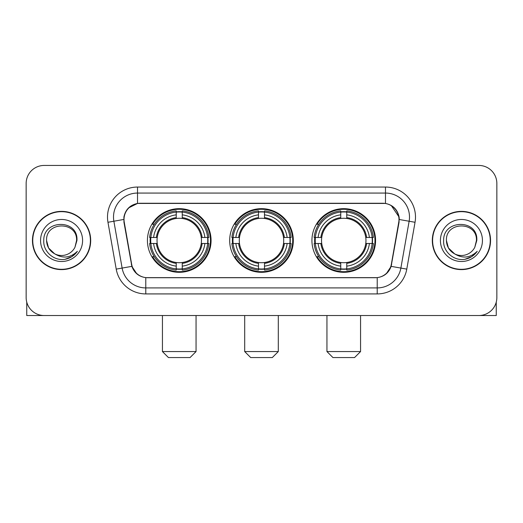 <?xml version="1.0" encoding="UTF-8"?>
<svg xmlns="http://www.w3.org/2000/svg" width="523" height="523" viewBox="0 0 523 523"><rect width="100%" height="100%" fill="white"/><g stroke="black" fill="none" stroke-linecap="round" stroke-linejoin="round"><path stroke-width="0.78" d="M229.682 240.488A31.818 31.818 0 0 0 261.5 272.306A31.818 31.818 0 0 0 293.318 240.488A31.818 31.818 0 0 0 261.5 208.664A31.818 31.818 0 0 0 229.682 240.488M311.93 240.488A31.818 31.818 0 0 0 343.755 272.306A31.818 31.818 0 0 0 375.573 240.488A31.818 31.818 0 0 0 343.755 208.664A31.818 31.818 0 0 0 311.93 240.488M147.427 240.488A31.818 31.818 0 0 0 179.245 272.306A31.818 31.818 0 0 0 211.07 240.488A31.818 31.818 0 0 0 179.245 208.664A31.818 31.818 0 0 0 147.427 240.488M124.01 219.47A16.213 16.213 0 0 0 124.258 222.288L131.672 264.318A16.213 16.213 0 0 0 147.636 277.713L375.364 277.713A16.213 16.213 0 0 0 391.328 264.318L398.742 222.288A16.213 16.213 0 0 0 382.777 203.264L140.223 203.264A16.213 16.213 0 0 0 124.01 219.47M150.284 243.489A29.118 29.118 0 0 1 150.284 237.488M314.787 243.489A29.118 29.118 0 0 1 314.787 237.488M232.539 243.489A29.118 29.118 0 0 1 232.539 237.488M32.452 240.488A29.118 29.118 0 0 0 61.57 269.606A29.118 29.118 0 0 0 90.688 240.488A29.118 29.118 0 0 0 61.57 211.37A29.118 29.118 0 0 0 32.452 240.488M432.312 240.488A29.118 29.118 0 0 0 461.43 269.606A29.118 29.118 0 0 0 490.548 240.488A29.118 29.118 0 0 0 461.43 211.37A29.118 29.118 0 0 0 432.312 240.488M123.892 217.071C125.448 209.56 129.992 205.016 137.523 203.44L385.477 203.44C393.002 205.009 397.545 209.553 399.108 217.071L399.042 222.288L391.132 266.357C388.766 272.882 384.124 276.647 377.22 277.635L145.78 277.635C138.889 276.66 134.254 272.895 131.868 266.357L123.958 222.288L123.892 217.071M128.495 207.971L137.523 203.44L137.523 193.059L385.477 193.059A24.012 24.012 0 0 1 409.13 221.242L400.873 268.07A24.012 24.012 0 0 1 377.22 287.918L145.78 287.918A24.012 24.012 0 0 1 122.127 268.07L113.87 221.242A24.012 24.012 0 0 1 137.523 193.059L137.523 187.051L385.477 187.051L385.477 203.44M391.184 205.434L399.108 217.071L399.291 219.51L415.04 222.282L406.783 269.116A30.02 30.02 0 0 1 377.22 293.919L145.78 293.919A30.02 30.02 0 0 1 116.217 269.116L107.96 222.282A30.02 30.02 0 0 1 137.523 187.051M147.336 277.713L145.78 277.635L145.78 293.919M377.22 293.919L377.22 277.635L375.664 277.713M406.783 269.116L391.132 266.357L386.288 273.745M136.817 273.836L131.868 266.357L116.217 269.116M391.629 264.318L391.531 264.828M131.469 264.828L131.371 264.318M107.96 222.282L123.709 219.47M496.85 183.449A18.011 18.011 0 0 0 478.839 165.438L44.161 165.438A18.011 18.011 0 0 0 26.15 183.449L26.15 297.522A18.011 18.011 0 0 0 44.161 315.532L478.839 315.532A18.011 18.011 0 0 0 496.85 297.522L496.85 183.449L496.85 297.522M26.15 183.449L26.15 297.522M478.839 165.438L44.161 165.438M44.161 315.532L478.839 315.532M90.394 240.488A28.817 28.817 0 0 0 61.57 211.671A28.817 28.817 0 0 0 32.753 240.488A28.817 28.817 0 0 0 61.57 269.306A28.817 28.817 0 0 0 90.394 240.488M54.627 253.792L48.574 247.994L46.56 240.488C45.645 221.124 77.502 221.124 76.58 240.488L74.939 247.314L76.946 240.488C78.43 218.81 43.128 219.34 43.782 240.488C43.004 251.628 54 261.167 64.898 259.33C70.141 258.323 74.299 255.642 77.365 251.288C70.442 257.944 62.93 258.813 54.837 253.897A15.01 15.01 0 0 0 74.939 247.314L76.58 240.691M54.837 253.897C49.587 251.007 46.828 246.536 46.56 240.488M40.559 240.488A21.012 21.012 0 0 0 61.57 261.5A21.012 21.012 0 0 0 82.588 240.488A21.012 21.012 0 0 0 61.57 219.47A21.012 21.012 0 0 0 40.559 240.488M77.326 251.354L72.004 256.531M71.88 256.61L64.989 259.316M26.751 302.137L26.751 315.532L96.395 315.532M490.247 240.488A28.817 28.817 0 0 0 461.43 211.671A28.817 28.817 0 0 0 432.606 240.488A28.817 28.817 0 0 0 461.43 269.306A28.817 28.817 0 0 0 490.247 240.488M476.433 240.691L474.792 247.314L476.799 240.488C478.284 218.81 442.981 219.34 443.641 240.488C442.857 251.628 453.853 261.167 464.751 259.33C470 258.323 474.152 255.642 477.224 251.288C470.295 257.944 462.783 258.813 454.69 253.897L448.427 247.994L446.42 240.488C445.498 221.124 477.355 221.124 476.44 240.488L474.792 247.314A15.01 15.01 0 0 1 454.69 253.897C449.44 251.007 446.688 246.536 446.42 240.488M440.412 240.488A21.012 21.012 0 0 0 461.43 261.5A21.012 21.012 0 0 0 482.441 240.488A21.012 21.012 0 0 0 461.43 219.47A21.012 21.012 0 0 0 440.412 240.488M477.179 251.354L471.857 256.531M471.733 256.61L464.842 259.316M190.052 357.562L168.439 357.562L162.437 351.561L196.06 351.561L190.052 357.562M182.252 268.907L182.252 270.116A29.778 29.778 0 0 0 208.873 243.489L207.67 243.489A28.575 28.575 0 0 1 182.252 268.907L182.252 266.129A25.817 25.817 0 0 0 204.892 243.489L201.257 243.489A22.214 22.214 0 0 0 182.252 218.477L182.252 212.063A28.575 28.575 0 0 1 207.67 237.488L208.873 237.488A29.778 29.778 0 0 0 182.252 210.861L182.252 212.063M150.827 243.489L149.617 243.489A29.778 29.778 0 0 0 176.244 270.116L176.244 268.907A28.575 28.575 0 0 1 150.827 243.489L153.605 243.489A25.817 25.817 0 0 0 176.244 266.129L176.244 262.5A22.214 22.214 0 0 0 201.257 243.489L202.146 243.489A23.09 23.09 0 0 1 182.252 263.383L182.252 266.129M176.244 212.063L176.244 210.861A29.778 29.778 0 0 0 149.617 237.488L150.827 237.488A28.575 28.575 0 0 1 176.244 212.063L176.244 214.848A25.817 25.817 0 0 0 153.605 237.488L157.24 237.488A22.214 22.214 0 0 0 176.244 262.5L176.244 263.383A23.09 23.09 0 0 1 156.351 243.489L153.605 243.489M150.886 243.489A28.517 28.517 0 0 1 150.886 237.488M182.252 212.129A28.517 28.517 0 0 0 176.244 212.129M207.605 237.488A28.517 28.517 0 0 1 207.605 243.489M207.67 237.488L204.892 237.488A25.817 25.817 0 0 0 182.252 214.848M204.892 243.489L207.67 243.489M176.244 266.129L176.244 268.907M201.257 237.488L204.892 237.488M182.252 262.533L182.252 263.383M176.244 262.5A22.214 22.214 0 0 1 157.24 243.489L156.351 243.489M182.252 268.848A28.517 28.517 0 0 1 176.244 268.848M153.605 237.488L150.827 237.488M176.244 218.437L176.244 214.848M182.252 218.477A22.214 22.214 0 0 0 157.24 237.488L156.351 237.488A23.09 23.09 0 0 1 176.244 217.588M182.252 218.437L182.252 217.588A23.09 23.09 0 0 1 202.146 237.488M154.265 224.275L152.566 224.275A31.223 31.223 0 0 1 210.468 240.488A31.223 31.223 0 0 1 152.566 256.695L154.265 256.695M272.306 357.562L250.694 357.562L244.692 351.561L278.308 351.561L272.306 357.562M264.501 268.907L264.501 270.116A29.778 29.778 0 0 0 291.128 243.489L289.919 243.489A28.575 28.575 0 0 1 264.501 268.907L264.501 266.129A25.817 25.817 0 0 0 287.14 243.489L283.512 243.489A22.214 22.214 0 0 0 264.501 218.477L264.501 212.063A28.575 28.575 0 0 1 289.919 237.488L291.128 237.488A29.778 29.778 0 0 0 264.501 210.861L264.501 212.063M233.081 243.489L231.872 243.489A29.778 29.778 0 0 0 258.499 270.116L258.499 268.907A28.575 28.575 0 0 1 233.081 243.489L235.86 243.489A25.817 25.817 0 0 0 258.499 266.129L258.499 262.5A22.214 22.214 0 0 0 283.512 243.489L284.394 243.489A23.09 23.09 0 0 1 264.501 263.383L264.501 266.129M258.499 212.063L258.499 210.861A29.778 29.778 0 0 0 231.872 237.488L233.081 237.488A28.575 28.575 0 0 1 258.499 212.063L258.499 214.848A25.817 25.817 0 0 0 235.86 237.488L239.488 237.488A22.214 22.214 0 0 0 258.499 262.5L258.499 263.383A23.09 23.09 0 0 1 238.606 243.489L235.86 243.489M233.14 243.489A28.517 28.517 0 0 1 233.14 237.488M264.501 212.129A28.517 28.517 0 0 0 258.499 212.129M289.86 237.488A28.517 28.517 0 0 1 289.86 243.489M289.919 237.488L287.14 237.488A25.817 25.817 0 0 0 264.501 214.848M287.14 243.489L289.919 243.489M258.499 266.129L258.499 268.907M283.512 237.488L287.14 237.488M264.501 262.533L264.501 263.383M258.499 262.5A22.214 22.214 0 0 1 239.488 243.489L238.606 243.489M264.501 268.848A28.517 28.517 0 0 1 258.499 268.848M235.86 237.488L233.081 237.488M258.499 218.437L258.499 214.848M264.501 218.477A22.214 22.214 0 0 0 239.488 237.488L238.606 237.488A23.09 23.09 0 0 1 258.499 217.588M264.501 218.437L264.501 217.588A23.09 23.09 0 0 1 284.394 237.488M236.52 224.275L234.82 224.275A31.223 31.223 0 0 1 292.723 240.488A31.223 31.223 0 0 1 234.82 256.695L236.52 256.695M354.561 357.562L332.948 357.562L326.94 351.561L360.563 351.561L354.561 357.562M346.756 268.907L346.756 270.116A29.778 29.778 0 0 0 373.383 243.489L372.173 243.489A28.575 28.575 0 0 1 346.756 268.907L346.756 266.129A25.817 25.817 0 0 0 369.395 243.489L365.76 243.489A22.214 22.214 0 0 0 346.756 218.477L346.756 212.063A28.575 28.575 0 0 1 372.173 237.488L373.383 237.488A29.778 29.778 0 0 0 346.756 210.861L346.756 212.063M315.33 243.489L314.127 243.489A29.778 29.778 0 0 0 340.748 270.116L340.748 268.907A28.575 28.575 0 0 1 315.33 243.489L318.108 243.489A25.817 25.817 0 0 0 340.748 266.129L340.748 262.5A22.214 22.214 0 0 0 365.76 243.489L366.649 243.489A23.09 23.09 0 0 1 346.756 263.383L346.756 266.129M340.748 212.063L340.748 210.861A29.778 29.778 0 0 0 314.127 237.488L315.33 237.488A28.575 28.575 0 0 1 340.748 212.063L340.748 214.848A25.817 25.817 0 0 0 318.108 237.488L321.743 237.488A22.214 22.214 0 0 0 340.748 262.5L340.748 263.383A23.09 23.09 0 0 1 320.854 243.489L318.108 243.489M315.395 243.489A28.517 28.517 0 0 1 315.395 237.488M346.756 212.129A28.517 28.517 0 0 0 340.748 212.129M372.115 237.488A28.517 28.517 0 0 1 372.115 243.489M372.173 237.488L369.395 237.488A25.817 25.817 0 0 0 346.756 214.848M369.395 243.489L372.173 243.489M340.748 266.129L340.748 268.907M365.76 237.488L369.395 237.488M346.756 262.533L346.756 263.383M340.748 262.5A22.214 22.214 0 0 1 321.743 243.489L320.854 243.489M346.756 268.848A28.517 28.517 0 0 1 340.748 268.848M318.108 237.488L315.33 237.488M340.748 218.437L340.748 214.848M346.756 218.477A22.214 22.214 0 0 0 321.743 237.488L320.854 237.488A23.09 23.09 0 0 1 340.748 217.588M346.756 218.437L346.756 217.588A23.09 23.09 0 0 1 366.649 237.488M318.775 224.275L317.069 224.275A31.223 31.223 0 0 1 374.971 240.488A31.223 31.223 0 0 1 317.069 256.695L318.775 256.695M496.249 302.137L496.249 315.532L426.605 315.532M385.477 187.051A30.02 30.02 0 0 1 415.04 222.282M113.87 221.242A24.012 24.012 0 0 1 113.504 217.071M182.252 262.5A22.214 22.214 0 0 0 201.257 243.489M176.244 269.116A28.785 28.785 0 0 0 182.252 269.116M207.879 243.489A28.785 28.785 0 0 0 207.879 237.488M182.252 211.854A28.785 28.785 0 0 0 176.244 211.854M264.501 262.5A22.214 22.214 0 0 0 283.512 243.489M258.499 269.116A28.785 28.785 0 0 0 264.501 269.116M290.128 243.489A28.785 28.785 0 0 0 290.128 237.488M264.501 211.854A28.785 28.785 0 0 0 258.499 211.854M346.756 262.5A22.214 22.214 0 0 0 365.76 243.489M340.748 269.116A28.785 28.785 0 0 0 346.756 269.116M372.383 243.489A28.785 28.785 0 0 0 372.383 237.488M346.756 211.854A28.785 28.785 0 0 0 340.748 211.854M196.06 315.532L196.06 351.561M162.437 315.532L162.437 351.561M278.308 315.532L278.308 351.561M244.692 315.532L244.692 351.561M360.563 315.532L360.563 351.561M326.94 315.532L326.94 351.561"/></g></svg>
